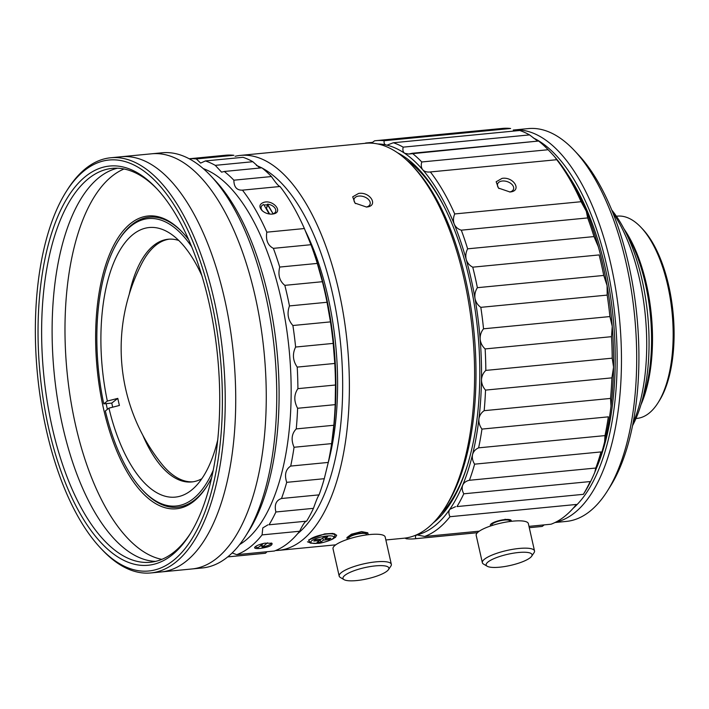 <?xml version="1.0" encoding="UTF-8"?>
<svg xmlns="http://www.w3.org/2000/svg" width="709" height="709" viewBox="0 0 709 709"><rect width="100%" height="100%" fill="white"/><g stroke="black" fill="none" stroke-linecap="round" stroke-linejoin="round"><path stroke-width="1.06" d="M333.815 425.267L331.626 443.621L294.049 447.264A200 88.971 84.5 0 1 290.699 466.07C285.621 469.429 284.291 474.853 286.711 482.342A200 88.971 84.5 0 1 281.5 498.507C276.076 500.332 274.215 504.826 275.89 511.987A200 88.971 84.5 0 1 269.057 524.793L306.625 521.159A200 88.971 -95.5 0 0 313.458 508.344C316.108 500.767 317.978 496.273 319.068 494.864A200 88.971 -95.5 0 0 324.279 478.699L328.267 462.428A200 88.971 -95.5 0 0 330.881 448.416A200 88.971 -95.5 0 0 331.626 443.621L333.815 425.267L296.247 428.91C291.647 433.669 290.912 439.784 294.049 447.264L331.626 443.621A200 88.971 -95.5 0 1 330.881 448.416A200 88.971 -95.5 0 1 328.267 462.428L290.699 466.07C285.621 469.429 284.291 474.853 286.711 482.342L324.279 478.699L328.267 462.428L290.699 466.07A200 88.971 84.5 0 0 294.049 447.264C290.912 439.784 291.647 433.669 296.247 428.91A200 88.971 84.5 0 0 297.612 408.278L335.18 404.644L335.481 385.005A200 88.971 -95.5 0 0 334.781 363.46L333.186 343.404A200 88.971 -95.5 0 0 330.465 321.877L327.035 302.273A200 88.971 -95.5 0 0 324.837 291.895A200 88.971 -95.5 0 0 322.4 281.703L317.286 263.42A200 88.971 -95.5 0 0 311.216 245.429A200 88.971 -95.5 0 0 310.95 244.711L304.383 228.537A200 88.971 -95.5 0 0 280.011 186.502C278.708 186.325 275.854 183.011 271.432 176.55A200 88.971 -95.5 0 0 261.869 167.829L224.301 171.472L261.869 167.829A200 88.971 -95.5 0 1 271.432 176.55C275.854 183.011 278.708 186.325 280.011 186.502L242.443 190.145L280.011 186.502A200 88.971 -95.5 0 1 304.383 228.537L310.95 244.711L273.382 248.354L310.95 244.711A200 88.971 -95.5 0 1 311.216 245.429A200 88.971 -95.5 0 1 317.286 263.42L322.4 281.703L284.832 285.346A200 88.971 84.5 0 1 289.467 305.916C286.808 313.458 287.951 319.989 292.897 325.511A200 88.971 84.5 0 1 295.618 347.047C292.25 353.942 292.782 360.624 297.213 367.094A200 88.971 84.5 0 1 297.913 388.647C293.889 394.585 293.792 401.134 297.612 408.278A200 88.971 84.5 0 1 296.247 428.91L333.815 425.267A200 88.971 -95.5 0 0 335.18 404.644L335.481 385.005A200 88.971 -95.5 0 0 334.781 363.46L297.213 367.094A200 88.971 84.5 0 1 297.913 388.647L335.481 385.005L297.913 388.647C293.889 394.585 293.792 401.134 297.612 408.278L335.18 404.644A200 88.971 -95.5 0 1 333.815 425.267M325.635 293.721A193.052 85.878 84.5 0 1 331.466 444.8L330.881 448.416L331.466 444.8A193.052 85.878 84.5 0 0 325.635 293.721A193.052 85.878 84.5 0 0 312.483 248.868A193.052 85.878 84.5 0 1 325.635 293.721M299.641 531.254C303 524.35 305.322 520.982 306.625 521.159A200 88.971 -95.5 0 0 313.458 508.344L275.89 511.987A200 88.971 84.5 0 1 269.057 524.793L306.625 521.159C305.322 520.982 303 524.35 299.641 531.254L262.073 534.896A200 88.971 84.5 0 1 236.735 554.668L232.162 552.949L236.735 554.668L274.303 551.026A200 88.971 -95.5 0 0 299.641 531.254L262.073 534.896L262.8 527.904L267.931 524.837L262.8 527.904L262.073 534.896A200 88.971 84.5 0 1 236.735 554.668L274.303 551.026A200 88.971 -95.5 0 0 299.641 531.254M267.001 551.735L265.538 553.215A200 88.971 -95.5 0 1 264.156 553.375A200 88.971 -95.5 0 0 265.538 553.215L227.97 556.849A200 88.971 84.5 0 1 227.757 556.884A200 88.971 84.5 0 0 227.97 556.849L265.538 553.215L267.001 551.735M233.89 155.298A200 88.971 -95.5 0 0 225.586 155.236L189.161 158.763A200 88.971 -95.5 0 1 196.322 158.931L200.638 163.079L205.424 160.943L242.992 157.309A200 88.971 -95.5 0 1 252.838 161.714L259.884 168.024L252.838 161.714A200 88.971 -95.5 0 0 242.992 157.309L205.424 160.943A200 88.971 -95.5 0 1 215.27 165.357L221.58 172.163L224.301 171.472A200 88.971 -95.5 0 1 233.864 180.192C233.952 187.07 236.806 190.384 242.443 190.145L242.443 190.145A200 88.971 -95.5 0 1 266.814 232.18C265.618 240.085 267.807 245.474 273.382 248.354A200 88.971 -95.5 0 1 279.718 267.063C277.804 274.95 279.506 281.048 284.832 285.346A200 88.971 84.5 0 1 289.467 305.916L327.035 302.273A200 88.971 -95.5 0 0 324.837 291.895A200 88.971 -95.5 0 0 322.4 281.703L284.832 285.346C279.506 281.048 277.804 274.95 279.718 267.063L317.286 263.42L279.718 267.063A200 88.971 -95.5 0 0 273.382 248.354C267.807 245.474 265.618 240.085 266.814 232.18L304.383 228.537L266.814 232.18A200 88.971 -95.5 0 0 242.443 190.145C236.806 190.384 233.952 187.07 233.864 180.192L271.432 176.55L233.864 180.192A200 88.971 -95.5 0 0 224.301 171.472L221.58 172.163L215.27 165.357L252.838 161.714L215.27 165.357A200 88.971 -95.5 0 0 205.424 160.943L200.638 163.079L196.322 158.931L233.89 155.298A200 88.971 -95.5 0 0 225.586 155.236L189.161 158.763A200 88.971 -95.5 0 1 196.322 158.931L233.89 155.298M280.906 298.055A193.052 85.878 -95.5 0 0 203.244 168.6A193.052 85.878 -95.5 0 1 280.906 298.055A193.052 85.878 -95.5 0 1 239.669 544.539A193.052 85.878 -95.5 0 0 280.906 298.055M645.456 284.079A114.964 51.137 -95.5 0 0 625.675 232.206A114.964 51.137 -95.5 0 1 645.456 284.079A114.964 51.137 -95.5 0 1 642.026 401.037A114.964 51.137 -95.5 0 0 645.456 284.079M646.502 284.557A112.828 50.188 -95.5 0 0 623.938 228.812A112.828 50.188 -95.5 0 1 646.502 284.557A112.828 50.188 -95.5 0 1 640.971 404.706A112.828 50.188 -95.5 0 0 646.502 284.557M554.846 156.999A196.792 87.544 -95.5 0 0 551.256 153.02L549.714 151.389L551.256 153.02A196.792 87.544 -95.5 0 1 554.846 156.999A196.792 87.544 -95.5 0 1 586.316 211.282A196.792 87.544 -95.5 0 0 554.846 156.999L556.751 159.711L430.372 171.95C427.075 172.349 424.531 171.631 422.75 169.797C421.208 167.767 420.88 165.162 421.766 161.971L548.137 149.732L549.59 151.265L548.137 149.732A200 88.971 -95.5 0 0 538.601 141.029L408.756 154.048L404.653 153.286A196.792 87.544 -95.5 0 0 386.024 144.946A196.792 87.544 -95.5 0 0 377.737 143.962A196.792 87.544 -95.5 0 1 386.024 144.946C384.358 144.441 383.764 143.041 384.225 140.728A200 88.971 -95.5 0 0 375.93 140.666A200 88.971 -95.5 0 0 374.556 140.825L371.489 143.156L374.556 140.825A200 88.971 -95.5 0 1 375.93 140.666A200 88.971 -95.5 0 1 384.225 140.728L510.595 128.489A200 88.971 -95.5 0 0 502.3 128.426L375.93 140.666L502.3 128.426A200 88.971 -95.5 0 1 510.595 128.489L384.225 140.728C383.764 143.041 384.358 144.441 386.024 144.946A196.792 87.544 -95.5 0 1 404.653 153.286C403.013 151.992 402.517 149.945 403.173 147.144A200 88.971 -95.5 0 0 393.353 142.748L387.415 145.008L393.353 142.748L519.724 130.5L393.353 142.748A200 88.971 -95.5 0 1 403.173 147.144L529.543 134.896A200 88.971 -95.5 0 0 519.724 130.5A200 88.971 -95.5 0 1 529.543 134.896L537.732 141.118L529.543 134.896L403.173 147.144C402.517 149.945 403.013 151.992 404.653 153.286A196.792 87.544 -95.5 0 1 422.75 169.797A196.792 87.544 84.5 0 1 454.221 224.079C453.078 220.871 453.246 217.495 454.717 213.95L581.088 201.71L586.316 211.282A196.792 87.544 -95.5 0 1 598.316 246.688A196.792 87.544 -95.5 0 0 586.316 211.282L587.672 217.929L461.302 230.177C457.987 229.175 455.63 227.146 454.221 224.079A196.792 87.544 84.5 0 1 466.221 259.485C465.37 255.896 465.84 252.342 467.63 248.832L594 236.584L598.316 246.688A196.792 87.544 -95.5 0 1 607.09 285.612A196.792 87.544 -95.5 0 0 598.316 246.688L594 236.584A200 88.971 -95.5 0 0 587.672 217.929L586.316 211.282L581.088 201.71A200 88.971 -95.5 0 0 556.742 159.711L430.372 171.95A200 88.971 84.5 0 1 454.717 213.95L581.088 201.71A200 88.971 -95.5 0 0 556.742 159.711L554.846 156.999M612.248 326.362A196.792 87.544 -95.5 0 0 607.09 285.612L603.749 275.438A200 88.971 -95.5 0 0 599.123 254.93L472.752 267.169C469.535 265.547 467.355 262.986 466.221 259.485C465.37 255.896 465.84 252.342 467.63 248.832L594 236.584A200 88.971 -95.5 0 0 587.672 217.929L461.302 230.177A200 88.971 84.5 0 1 467.63 248.832A200 88.971 84.5 0 0 461.302 230.177C457.987 229.175 455.63 227.146 454.221 224.079C453.078 220.871 453.246 217.495 454.717 213.95A200 88.971 84.5 0 0 430.372 171.95C427.075 172.349 424.531 171.631 422.75 169.797A196.792 87.544 -95.5 0 0 404.653 153.286L408.756 154.048L412.23 153.277A200 88.971 -95.5 0 1 421.766 161.971A200 88.971 -95.5 0 0 412.23 153.277L538.601 141.029A200 88.971 -95.5 0 1 548.137 149.732L421.766 161.971C420.88 165.162 421.208 167.767 422.75 169.797A196.792 87.544 84.5 0 1 454.221 224.079A196.792 87.544 84.5 0 1 466.221 259.485A196.792 87.544 -95.5 0 1 474.995 298.409C474.481 294.581 475.269 291 477.379 287.686L603.749 275.438L607.09 285.612L607.188 295.095L480.817 307.343C477.751 305.162 475.81 302.185 474.995 298.409A196.792 87.544 84.5 0 1 480.153 339.159A196.792 87.544 84.5 0 1 481.482 379.935A196.792 87.544 84.5 0 1 478.903 418.975C478.628 422.573 479.647 425.941 481.96 429.087C479.647 425.941 478.628 422.573 478.903 418.975C479.479 415.447 481.234 412.673 484.167 410.679L610.538 398.431A200 88.971 -95.5 0 0 611.894 377.862L485.523 390.11A200 88.971 84.5 0 1 484.167 410.679C481.234 412.673 479.479 415.447 478.903 418.975A196.792 87.544 -95.5 0 1 472.549 454.558C473.47 451.447 475.491 449.214 478.619 447.84A200 88.971 -95.5 0 0 481.96 429.087L608.331 416.848L481.96 429.087A200 88.971 -95.5 0 1 478.619 447.84L604.99 435.601L604.644 441.76A196.792 87.544 -95.5 0 0 610.998 406.177A196.792 87.544 -95.5 0 0 613.569 367.138A196.792 87.544 -95.5 0 0 612.248 326.362A196.792 87.544 -95.5 0 0 607.09 285.612L607.188 295.095L480.817 307.343A200 88.971 84.5 0 1 483.538 328.808C481.119 331.803 479.993 335.26 480.153 339.159A196.792 87.544 84.5 0 1 481.482 379.935A196.792 87.544 84.5 0 1 478.903 418.975A196.792 87.544 -95.5 0 1 472.549 454.558C473.47 451.447 475.491 449.214 478.619 447.84L604.99 435.601A200 88.971 -95.5 0 0 608.331 416.848A200 88.971 -95.5 0 1 604.99 435.601L604.644 441.76A196.792 87.544 -95.5 0 0 610.998 406.177A196.792 87.544 -95.5 0 0 613.569 367.138A196.792 87.544 -95.5 0 0 612.248 326.362L609.9 316.568A200 88.971 -95.5 0 0 607.188 295.095A200 88.971 -95.5 0 1 609.9 316.568L612.248 326.362L611.504 336.678L485.133 348.925C482.271 346.293 480.613 343.041 480.153 339.159C480.613 343.041 482.271 346.293 485.133 348.925A200 88.971 84.5 0 1 485.833 370.408C483.139 372.961 481.686 376.142 481.482 379.935C481.562 383.755 482.918 387.141 485.523 390.11C482.918 387.141 481.562 383.755 481.482 379.935C481.686 376.142 483.139 372.961 485.833 370.408L612.204 358.169L613.569 367.138L611.894 377.862L613.569 367.138L612.204 358.169A200 88.971 -95.5 0 0 611.504 336.678L612.248 326.362M594.78 472.345A196.792 87.544 -95.5 0 0 604.644 441.76A196.792 87.544 -95.5 0 1 594.78 472.345A196.792 87.544 -95.5 0 1 584.189 493.039A196.792 87.544 -95.5 0 0 594.78 472.345L595.79 468.037A200 88.971 -95.5 0 0 600.984 451.925L474.613 464.165C472.611 460.974 471.919 457.766 472.549 454.558A196.792 87.544 -95.5 0 1 462.693 485.142C463.925 482.59 466.168 480.968 469.42 480.277A200 88.971 -95.5 0 0 474.613 464.165C472.611 460.974 471.919 457.766 472.549 454.558A196.792 87.544 -95.5 0 1 462.693 485.142C463.925 482.59 466.168 480.968 469.42 480.277L595.79 468.037A200 88.971 -95.5 0 0 600.984 451.925L474.613 464.165A200 88.971 -95.5 0 1 469.42 480.277L595.79 468.037L594.78 472.345M574.148 513.183A197.332 87.774 -95.5 0 0 616.041 291.364A197.332 87.774 -95.5 0 0 513.263 130.048A197.332 87.774 -95.5 0 1 616.041 291.364A197.332 87.774 -95.5 0 1 574.148 513.183A197.332 87.774 -95.5 0 1 555.759 522.152A197.332 87.774 -95.5 0 0 574.148 513.183M573.032 508.415A194.124 86.347 -95.5 0 0 614.703 313.954A194.124 86.347 -95.5 0 0 533.283 137.927A194.124 86.347 -95.5 0 1 614.703 313.954A194.124 86.347 -95.5 0 1 573.032 508.415M323.836 537.165L327.647 536.793L325.085 538.796L324.695 537.076L325.085 538.796L330.802 538.237L329.091 539.576L323.375 540.125L320.805 542.128L320.167 539.274L320.805 542.128L316.994 542.5L320.805 542.128L323.375 540.125L322.879 537.909L323.375 540.125L329.091 539.576L328.834 538.432L329.091 539.576L330.802 538.237L325.085 538.796L327.647 536.793L323.836 537.165L321.274 539.159L315.549 539.717L313.839 541.056L319.564 540.497L316.994 542.5L319.564 540.497L313.839 541.056L315.549 539.717L321.274 539.159L323.836 537.165M307.458 541.809L310.737 542.97L307.458 541.809M332.778 538.858L335.446 537.342L336.678 535.224L332.982 533.416L324.642 533.904L308.743 539.93L324.642 533.904L332.982 533.416L336.678 535.224L335.446 537.342L332.778 538.858M338.858 290.982A198.396 88.253 -95.5 0 0 240.404 155.404A198.396 88.253 -95.5 0 0 235.122 156.281A198.396 88.253 -95.5 0 1 240.404 155.404A198.396 88.253 -95.5 0 1 338.858 290.982A198.396 88.253 -95.5 0 1 278.664 550.361A198.396 88.253 -95.5 0 0 338.858 290.982M275.588 550.53A198.396 88.253 -95.5 0 0 278.664 550.361A198.396 88.253 -95.5 0 1 275.588 550.53M464.058 278.85A198.396 88.253 -95.5 0 0 411.752 165.135A198.396 88.253 -95.5 0 0 365.596 143.28L240.404 155.404L365.596 143.28A198.396 88.253 -95.5 0 1 411.752 165.135A198.396 88.253 -95.5 0 1 464.058 278.85A198.396 88.253 -95.5 0 1 444.96 507.919A198.396 88.253 -95.5 0 0 464.058 278.85M403.855 538.228A198.396 88.253 -95.5 0 0 444.96 507.919A198.396 88.253 -95.5 0 1 403.855 538.228L385.847 539.974L403.855 538.228M358.612 193.433L352.701 196.827L355.005 203.111L366.5 207.037C378.916 206.204 370.417 191.51 358.612 193.433L352.701 196.827L355.005 203.111L366.5 207.037C378.916 206.204 370.417 191.51 358.612 193.433M346.931 537.555L351.451 534.187L361.59 531.608L367.794 532.805L361.59 531.608L351.451 534.187L346.931 537.555M366.234 207.046A8.384 5.238 17.9 0 0 370.08 204.201A8.384 5.238 17.9 0 0 363.708 196.641A8.384 5.238 17.9 0 0 354.128 199.052A8.384 5.238 17.9 0 0 355.572 203.607A8.384 5.238 17.9 0 1 354.128 199.052A8.384 5.238 17.9 0 1 363.708 196.641A8.384 5.238 17.9 0 1 370.08 204.201A8.384 5.238 17.9 0 1 366.234 207.046M328.01 297A180.219 80.161 -95.5 0 0 305.375 230.904A180.219 80.161 -95.5 0 1 328.01 297A180.219 80.161 -95.5 0 1 327.815 464.209A180.219 80.161 -95.5 0 0 328.01 297M292.897 325.511L330.465 321.877L327.035 302.273L289.467 305.916C286.808 313.458 287.951 319.989 292.897 325.511A200 88.971 84.5 0 1 295.618 347.047L333.186 343.404A200 88.971 -95.5 0 0 330.465 321.877L292.897 325.511M264.856 543.174C259.609 544.282 256.233 545.646 254.726 547.251C254.177 548.42 255.905 548.828 259.884 548.474C268.631 547.215 272.673 545.487 271.99 543.289L264.856 543.174C259.609 544.282 256.233 545.646 254.726 547.251C254.177 548.42 255.905 548.828 259.884 548.474C268.631 547.215 272.673 545.487 271.99 543.289L264.856 543.174M258.253 547.481A8.136 1.985 -12.7 0 1 255.364 546.621A8.136 1.985 -12.7 0 0 258.253 547.481L263.402 543.466L258.253 547.481M260.079 546.054A7.063 1.719 167.3 0 0 262.286 545.753L262.073 547.109L262.02 544.547L262.286 545.753A7.063 1.719 167.3 0 1 260.079 546.054M271.21 542.988A8.136 1.985 -12.7 0 1 262.073 547.109L267.577 542.819L262.073 547.109A8.136 1.985 -12.7 0 0 271.21 542.988M263.181 202.588C259.228 204.343 258.882 207.028 262.153 210.653C265.06 213.152 268.41 214.295 272.229 214.091L272.531 214.056C284.539 212.691 272.903 198.697 263.181 202.588C259.228 204.343 258.882 207.028 262.153 210.653C265.06 213.152 268.41 214.295 272.229 214.091L272.531 214.056C284.539 212.691 272.903 198.697 263.181 202.588M262.578 211.034A7.586 4.741 -162.1 0 1 263.721 204.52L269.207 213.976L263.721 204.52A7.586 4.741 -162.1 0 0 262.578 211.034M271.839 214.118A7.063 4.414 17.9 0 0 272.797 213.834L272.797 213.834A7.063 4.414 17.9 0 1 271.839 214.118M267.532 204.148A7.586 4.741 -162.1 0 1 275.198 208.508A7.586 4.741 -162.1 0 1 273.133 213.817L267.532 204.148A7.586 4.741 -162.1 0 1 275.198 208.508A7.586 4.741 -162.1 0 1 273.133 213.817L267.621 204.91A7.063 4.414 17.9 0 0 264.103 205.176A7.063 4.414 17.9 0 1 267.621 204.91L266.469 208.49L269.686 214.047L266.469 208.49A7.063 4.414 17.9 0 0 265.999 208.446A7.063 4.414 17.9 0 1 266.469 208.49L267.532 204.148M265.662 295.29A208.561 92.773 -95.5 0 0 210.679 175.752A208.561 92.773 -95.5 0 0 162.157 152.781L121.159 156.751A208.561 92.773 -95.5 0 1 224.664 299.269A208.561 92.773 -95.5 0 1 161.386 571.924L202.384 567.953A208.561 92.773 -95.5 0 0 245.589 536.101A208.561 92.773 -95.5 0 0 265.662 295.29M245.589 536.101L248.735 531.13A203.208 90.397 -95.5 0 0 268.286 296.504A203.208 90.397 -95.5 0 0 214.721 180.024L210.679 175.752M117.464 168.21A197.864 88.013 -95.5 0 0 54.141 372.783A197.864 88.013 -95.5 0 0 155.546 561.386M347.756 539.265A10.697 2.606 -12.7 0 1 347.18 538.654A10.697 2.606 -12.7 0 1 357.044 533.753A10.697 2.606 -12.7 0 1 368.051 533.948A10.697 2.606 -12.7 0 1 367.794 534.754A10.697 2.606 -12.7 0 0 368.051 533.948L367.794 532.805L368.051 533.948A10.697 2.606 -12.7 0 0 357.044 533.753A10.697 2.606 -12.7 0 0 347.18 538.654L346.923 537.511L347.18 538.654A10.697 2.606 -12.7 0 0 347.756 539.265M348.748 538.299A9.093 2.216 -12.7 0 1 357.132 534.143A9.093 2.216 -12.7 0 1 366.482 534.302A9.093 2.216 -12.7 0 0 357.132 534.143A9.093 2.216 -12.7 0 0 348.748 538.299L348.881 538.902L348.748 538.299M333.017 548.757A26.738 6.514 -12.7 0 1 357.664 536.527A26.738 6.514 -12.7 0 1 385.182 536.997A26.738 6.514 -12.7 0 0 357.664 536.527A26.738 6.514 -12.7 0 0 333.017 548.757L339.177 576.08A26.738 6.514 -12.7 0 1 363.823 563.841A26.738 6.514 -12.7 0 1 391.333 564.32A26.738 6.514 -12.7 0 1 390.863 566.11A26.738 6.514 -12.7 0 0 391.333 564.32L385.182 536.997L391.333 564.32A26.738 6.514 -12.7 0 0 363.823 563.841A26.738 6.514 -12.7 0 0 339.177 576.08L333.017 548.757M340.373 577.481A26.738 6.514 -12.7 0 1 339.177 576.08A26.738 6.514 -12.7 0 0 340.373 577.481L344.042 579.643A23.521 5.734 -12.7 0 1 364.683 567.643A23.521 5.734 -12.7 0 1 388.47 569.637A23.521 5.734 -12.7 0 1 356.53 580.574A23.521 5.734 -12.7 0 1 344.042 579.643A23.521 5.734 -12.7 0 1 364.683 567.643A23.521 5.734 -12.7 0 1 388.47 569.637A23.521 5.734 -12.7 0 1 356.53 580.574A23.521 5.734 -12.7 0 1 344.042 579.643L340.373 577.481M444.144 206.7A189.844 84.451 -95.5 0 0 406.496 159.95A189.844 84.451 -95.5 0 1 444.144 206.7M440.794 514.016A189.844 84.451 -95.5 0 0 468.773 460.903A189.844 84.451 -95.5 0 1 440.794 514.016M332.503 293.491A191.448 85.16 -95.5 0 0 262.321 168.184A191.448 85.16 -95.5 0 1 332.503 293.491A191.448 85.16 -95.5 0 1 297.718 533.62A191.448 85.16 -95.5 0 0 332.503 293.491M261.683 167.847A191.448 85.16 -95.5 0 0 256.454 165.481A191.448 85.16 -95.5 0 1 261.683 167.847M465.627 279.576A195.188 86.826 -95.5 0 0 414.171 167.696L411.752 165.135L414.171 167.696A195.188 86.826 -95.5 0 1 465.627 279.576A195.188 86.826 -95.5 0 1 446.847 504.941A195.188 86.826 -95.5 0 0 465.627 279.576M667.763 285.567A101.609 45.199 -95.5 0 0 640.971 227.332A101.609 45.199 -95.5 0 0 617.335 216.139L616.396 216.227L617.335 216.139A101.609 45.199 -95.5 0 1 640.971 227.332A101.609 45.199 -95.5 0 1 667.763 285.567A101.609 45.199 -95.5 0 1 657.979 402.88A101.609 45.199 -95.5 0 0 667.763 285.567M636.93 418.407A101.609 45.199 -95.5 0 0 657.979 402.88A101.609 45.199 -95.5 0 1 636.93 418.407L635.991 418.496L636.93 418.407M668.809 286.055A99.464 44.242 -95.5 0 0 642.593 229.042L640.971 227.332L642.593 229.042A99.464 44.242 -95.5 0 1 668.809 286.055A99.464 44.242 -95.5 0 1 659.237 400.895A99.464 44.242 -95.5 0 0 668.809 286.055M596.322 468.507A189.844 84.451 -95.5 0 0 567.865 174.76A189.844 84.451 -95.5 0 1 596.322 468.507M633.102 422.972A135.827 60.425 -95.5 0 0 612.7 212.39A135.827 60.425 -95.5 0 1 633.102 422.972M632.588 425.586A130.474 58.041 -95.5 0 0 611.699 209.926A130.474 58.041 -95.5 0 1 632.588 425.586M589.374 511.703A197.332 87.774 -95.5 0 0 607.214 491.275A197.332 87.774 -95.5 0 0 634.67 316.542A197.332 87.774 -95.5 0 0 574.184 150.326A197.332 87.774 -95.5 0 0 528.276 128.595L513.254 130.048L528.276 128.595A197.332 87.774 -95.5 0 1 574.184 150.326A197.332 87.774 -95.5 0 1 634.67 316.542A197.332 87.774 -95.5 0 1 607.214 491.275A197.332 87.774 -95.5 0 1 589.374 511.703A197.332 87.774 -95.5 0 1 566.331 521.416A197.332 87.774 -95.5 0 0 589.374 511.703M610.183 486.569A192.272 85.523 -95.5 0 0 636.939 316.32A192.272 85.523 -95.5 0 0 578.003 154.376L574.184 150.326L578.003 154.376A192.272 85.523 -95.5 0 1 636.939 316.32A192.272 85.523 -95.5 0 1 610.183 486.569L607.214 491.275L610.183 486.569M490.938 525.874A10.697 2.606 -12.7 0 1 490.362 525.254A10.697 2.606 -12.7 0 1 500.217 520.362A10.697 2.606 -12.7 0 1 511.224 520.557A10.697 2.606 -12.7 0 1 510.967 521.354A10.697 2.606 -12.7 0 0 511.224 520.557L505.003 519.263L511.224 520.557A10.697 2.606 -12.7 0 0 500.217 520.362A10.697 2.606 -12.7 0 0 490.362 525.254L490.362 525.254A10.697 2.606 -12.7 0 0 490.938 525.874M491.922 524.899A9.093 2.216 -12.7 0 1 500.306 520.743A9.093 2.216 -12.7 0 1 509.665 520.902A9.093 2.216 -12.7 0 0 500.306 520.743A9.093 2.216 -12.7 0 0 491.922 524.899L492.064 525.502L491.922 524.899M476.191 535.357A26.738 6.514 -12.7 0 1 500.846 523.127A26.738 6.514 -12.7 0 1 528.356 523.605A26.738 6.514 -12.7 0 0 500.846 523.127A26.738 6.514 -12.7 0 0 476.191 535.357L482.35 562.68A26.738 6.514 -12.7 0 1 506.997 550.45A26.738 6.514 -12.7 0 1 534.515 550.928A26.738 6.514 -12.7 0 1 534.037 552.71A26.738 6.514 -12.7 0 0 534.515 550.928L528.356 523.605L534.515 550.928A26.738 6.514 -12.7 0 0 506.997 550.45A26.738 6.514 -12.7 0 0 482.35 562.68L476.191 535.357M483.547 564.089A26.738 6.514 -12.7 0 1 482.35 562.68A26.738 6.514 -12.7 0 0 483.547 564.089L487.216 566.252A23.521 5.734 -12.7 0 1 507.857 554.252A23.521 5.734 -12.7 0 1 531.644 556.237A23.521 5.734 -12.7 0 1 499.712 567.182A23.521 5.734 -12.7 0 1 487.216 566.252A23.521 5.734 -12.7 0 1 507.857 554.252A23.521 5.734 -12.7 0 1 531.644 556.237A23.521 5.734 -12.7 0 1 499.712 567.182A23.521 5.734 -12.7 0 1 487.216 566.252L483.547 564.089M509.957 191.979L498.462 188.062L496.149 181.77L502.069 178.376C513.857 176.452 522.382 191.129 509.957 191.979L498.462 188.062L496.149 181.77L502.069 178.376C513.857 176.452 522.382 191.129 509.957 191.979L509.957 191.979M499.03 188.559A8.384 5.238 -162.1 0 1 497.585 184.003A8.384 5.238 -162.1 0 1 507.165 181.593A8.384 5.238 -162.1 0 1 513.538 189.143A8.384 5.238 -162.1 0 1 509.665 192.006A8.384 5.238 -162.1 0 0 513.538 189.143A8.384 5.238 -162.1 0 0 507.165 181.593A8.384 5.238 -162.1 0 0 497.585 184.003A8.384 5.238 -162.1 0 0 499.03 188.559M483.538 328.808L609.9 316.568L483.538 328.808C481.119 331.803 479.993 335.26 480.153 339.159A196.792 87.544 84.5 0 0 474.995 298.409C474.481 294.581 475.269 291 477.379 287.686A200 88.971 -95.5 0 0 472.752 267.169C469.535 265.547 467.355 262.986 466.221 259.485A196.792 87.544 -95.5 0 1 474.995 298.409C475.81 302.185 477.751 305.162 480.817 307.343A200 88.971 84.5 0 1 483.538 328.808M469.544 279.78A193.052 85.878 -95.5 0 0 397.519 152.772A193.052 85.878 -95.5 0 1 469.544 279.78A193.052 85.878 -95.5 0 1 433.367 522.79A193.052 85.878 -95.5 0 0 469.544 279.78M365.764 143.014A200 88.971 -95.5 0 0 364.887 143.351A200 88.971 -95.5 0 1 365.764 143.014L372.615 142.349L365.764 143.014M610.538 398.431L610.998 406.177L610.538 398.431A200 88.971 -95.5 0 0 611.894 377.862L485.523 390.11A200 88.971 84.5 0 1 484.167 410.679L610.538 398.431M456.977 506.572A200 88.971 -95.5 0 0 463.792 493.801C462.108 490.708 461.745 487.827 462.693 485.142A196.792 87.544 -95.5 0 1 449.754 509.372L455.524 506.66L449.754 509.372A196.792 87.544 -95.5 0 0 462.693 485.142C461.745 487.827 462.108 490.708 463.792 493.801L590.163 481.562L463.792 493.801A200 88.971 -95.5 0 1 456.977 506.572L583.347 494.333A200 88.971 -95.5 0 0 590.163 481.562A200 88.971 -95.5 0 1 583.347 494.333L456.977 506.572M576.346 504.462L449.976 516.71C448.611 513.857 448.531 511.419 449.754 509.372A196.792 87.544 -95.5 0 1 417.043 534.905L424.664 536.465L479.293 531.174L424.664 536.465A200 88.971 -95.5 0 0 449.976 516.71C448.611 513.857 448.531 511.419 449.754 509.372A196.792 87.544 -95.5 0 1 417.043 534.905L424.664 536.465A200 88.971 -95.5 0 0 449.976 516.71L576.346 504.462A200 88.971 -95.5 0 1 551.035 524.217A200 88.971 -95.5 0 0 576.346 504.462M544.184 524.882L542.243 526.406L529.269 527.664L542.243 526.406A200 88.971 -95.5 0 1 540.87 526.565A200 88.971 -95.5 0 0 542.243 526.406L544.184 524.882M477.414 532.689L415.873 538.654C415.066 536.669 415.456 535.419 417.043 534.905A196.792 87.544 -95.5 0 1 415.642 535.233A196.792 87.544 -95.5 0 0 417.043 534.905C415.456 535.419 415.066 536.669 415.873 538.654A200 88.971 -95.5 0 1 414.499 538.813A200 88.971 -95.5 0 0 415.873 538.654L477.414 532.689M528.976 526.353L551.035 524.217L528.976 526.353M405.105 538.087L406.204 538.751A200 88.971 -95.5 0 0 414.499 538.813A200 88.971 -95.5 0 1 406.204 538.751L405.105 538.087M319.068 494.864L281.5 498.507C276.076 500.332 274.215 504.826 275.89 511.987L313.458 508.344C316.108 500.767 317.978 496.273 319.068 494.864A200 88.971 -95.5 0 0 324.279 478.699L286.711 482.342A200 88.971 84.5 0 1 281.5 498.507L319.068 494.864M319.307 539.354L319.564 540.497L319.307 539.354M333.186 343.404L334.781 363.46L297.213 367.094C292.782 360.624 292.25 353.942 295.618 347.047L333.186 343.404M485.833 370.408L612.204 358.169A200 88.971 -95.5 0 0 611.504 336.678L485.133 348.925A200 88.971 84.5 0 1 485.833 370.408M477.379 287.686L603.749 275.438A200 88.971 -95.5 0 0 599.123 254.93L472.752 267.169A200 88.971 -95.5 0 1 477.379 287.686M213.276 470.147A144.388 64.227 -95.5 0 1 142.58 490.114A144.388 64.227 -95.5 0 1 105.349 410.945L108.938 408.145A135.41 60.238 -95.5 0 0 194.736 487.26A135.41 60.238 -95.5 0 0 217.769 439.713M209.058 302.965A200.541 89.21 -95.5 0 0 156.193 188.027A200.541 89.21 -95.5 0 0 40.085 374.139A200.541 89.21 -95.5 0 0 189.764 534.515A200.541 89.21 -95.5 0 0 209.058 302.965M157.203 189.108A197.864 88.013 -95.5 0 0 112.182 168.37A197.864 88.013 -95.5 0 0 43.657 373.794A197.864 88.013 -95.5 0 0 150.343 562.255A197.864 88.013 -95.5 0 0 190.544 533.257M111.774 403.084L103.753 403.855L107.343 401.055L117.8 398.378L111.774 403.084A144.388 64.227 84.5 0 0 112.678 407.179M191.625 246.679A144.388 64.227 -95.5 0 0 118.412 240.652A144.388 64.227 -95.5 0 0 103.753 403.855M201.879 275.686A135.41 60.238 -95.5 0 0 170.142 233.438A135.41 60.238 -95.5 0 0 112.252 266.478A135.41 60.238 -95.5 0 0 107.343 401.055M188.638 239.633A147.064 65.414 -95.5 0 0 182.284 232.127A147.064 65.414 -95.5 0 0 97.133 368.618A147.064 65.414 -95.5 0 0 206.895 486.223A147.064 65.414 -95.5 0 0 211.69 477.636M100.758 548.261L102.371 549.971A208.561 92.773 -95.5 0 0 150.893 572.943L191.891 568.972A208.561 92.773 -95.5 0 0 235.104 537.112A208.561 92.773 -95.5 0 0 255.169 296.309A208.561 92.773 -95.5 0 0 200.195 176.771A208.561 92.773 -95.5 0 0 151.673 153.8L110.675 157.77A208.561 92.773 -95.5 0 0 67.47 189.622L66.212 191.616A206.416 91.824 -95.5 0 0 37.48 374.396A206.416 91.824 -95.5 0 0 100.758 548.261A206.416 91.824 -95.5 0 0 200.833 521.992A206.416 91.824 -95.5 0 0 211.415 301.13A206.416 91.824 -95.5 0 0 66.212 191.616M178.757 240.466A121.93 54.239 -95.5 0 0 168.219 239.234A121.93 54.239 -95.5 0 0 129.189 294.448M142.828 435.255A121.93 54.239 -95.5 0 0 191.731 481.952A121.93 54.239 -95.5 0 0 201.843 478.708M192.804 481.819A121.93 54.239 84.5 0 1 161.2 463.323A185.022 185.022 0 0 1 141.835 263.367A121.93 54.239 84.5 0 1 156.122 245.022A121.93 54.239 84.5 0 1 169.291 239.155M124.031 168.99A197.864 88.013 -95.5 0 0 67.018 371.534A197.864 88.013 -95.5 0 0 161.847 559.366M182.789 232.667A145.726 64.82 -95.5 0 0 119.201 239.403L118.412 240.652M108.938 408.145L119.404 405.459A129.313 57.518 84.5 0 1 117.8 398.378M150.893 572.943A208.561 92.773 -95.5 0 0 214.171 300.279A208.561 92.773 -95.5 0 0 110.675 157.77M142.58 490.114L143.59 491.186A145.726 64.82 -95.5 0 0 207.285 485.594M106.137 403.625A144.388 64.227 -95.5 0 0 107.405 409.332M327.328 533.957A13.374 3.253 167.3 0 0 308.938 541.064C312.394 543.564 305.827 543.05 317.986 543.333C321.39 543.511 334.364 539.203 334.054 537.856L335.02 535.189A13.374 3.253 167.3 0 0 327.328 533.957A13.374 3.253 167.3 0 0 308.938 541.064C312.394 543.564 305.827 543.05 317.986 543.333C321.39 543.511 334.364 539.203 334.054 537.856L335.02 535.189A13.374 3.253 167.3 0 0 327.328 533.957M327.026 535.977A11.761 2.863 167.3 0 0 310.888 542.358A11.761 2.863 167.3 0 0 329.056 540.604A11.761 2.863 167.3 0 0 327.026 535.977A11.761 2.863 167.3 0 0 310.888 542.358A11.761 2.863 167.3 0 0 329.056 540.604A11.761 2.863 167.3 0 0 327.026 535.977M312.483 248.868L311.216 245.429L312.483 248.868M308.69 539.974L308.938 541.064L308.69 539.974M334.701 533.744L335.02 535.189L334.701 533.744M335.747 544.831L278.664 550.361L335.747 544.831M366.624 534.905L366.482 534.302L366.624 534.905M388.47 569.637L390.863 566.11L388.47 569.637M446.847 504.941L444.96 507.919L446.847 504.941M659.237 400.895L657.979 402.88L659.237 400.895M566.331 521.416L555.041 522.506L566.331 521.416M509.798 521.505L509.665 520.902L509.798 521.505M531.644 556.237L534.037 552.71L531.644 556.237M584.189 493.039L583.347 494.377L584.189 493.039M264.156 553.375L227.74 556.902L264.156 553.375M540.87 526.565L529.277 527.691L540.87 526.565M477.387 532.716L414.499 538.813L477.387 532.716"/></g></svg>
